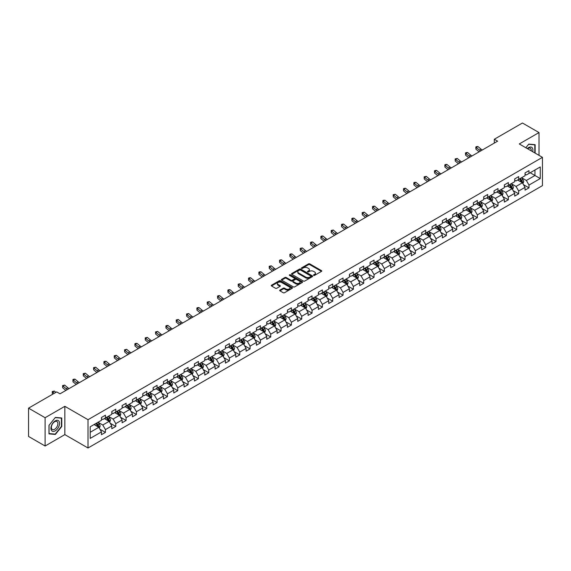 <?xml version="1.0" encoding="UTF-8"?>
<svg xmlns="http://www.w3.org/2000/svg" width="571" height="571" viewBox="0 0 571 571"><rect width="100%" height="100%" fill="white"/><g stroke="black" fill="none" stroke-linecap="round" stroke-linejoin="round"><path stroke-width="0.86" d="M313.665 275.379A0.642 0.371 0 0 0 314.571 275.379L321.48 271.389A0.921 0.528 0 0 0 321.751 271.018A0.921 0.528 0 0 0 321.48 270.64L309.782 263.888A0.921 0.528 0 0 0 308.483 263.888L301.574 267.87A0.642 0.371 0 0 0 302.48 268.399L303.379 267.885A2.941 1.699 0 0 1 307.541 267.885L308.511 268.449A2.941 1.699 0 0 1 309.375 269.648A2.941 1.699 0 0 1 308.511 270.847L307.619 271.361A0.642 0.371 0 0 0 308.526 271.889L309.425 271.375A2.941 1.699 0 0 1 313.586 271.375L314.557 271.939A2.941 1.699 0 0 1 315.42 273.138A2.941 1.699 0 0 1 314.557 274.337L313.665 274.851A0.642 0.371 0 0 0 313.665 275.379L313.665 274.851M279.94 290.082A0.921 0.528 0 0 0 279.676 290.453A0.921 0.528 0 0 0 279.94 290.832L283.223 292.73A0.921 0.528 0 0 0 284.529 292.73L292.195 288.298A0.921 0.528 0 0 0 292.466 287.92A0.921 0.528 0 0 0 292.195 287.548L280.497 280.789A0.921 0.528 0 0 0 279.198 280.789L271.525 285.222A0.921 0.528 0 0 0 271.254 285.593A0.921 0.528 0 0 0 271.525 285.971L275.493 288.262A0.921 0.528 0 0 0 276.792 288.262L280.075 286.364A0.921 0.528 0 0 0 280.34 285.992A0.921 0.528 0 0 0 280.075 285.614L278.106 284.479A2.462 1.42 0 0 1 277.385 283.473A2.462 1.42 0 0 1 278.905 282.167A2.462 1.42 0 0 1 281.582 282.474L289.29 286.92A2.462 1.42 0 0 1 290.011 287.92A2.462 1.42 0 0 1 288.491 289.233A2.462 1.42 0 0 1 285.807 288.926L284.529 288.184A0.921 0.528 0 0 0 283.223 288.184L279.94 290.082L279.94 290.832M64.844 406.316L45.109 417.715L28.55 408.158L28.55 436.451L45.109 446.008L64.844 434.617L88.02 447.992L88.02 419.699L64.844 406.316L64.844 434.617M539.01 155.348L539.01 132.565L519.275 143.956L542.45 157.339L88.02 419.699M539.01 132.565L522.451 123.008L494.308 139.253L494.308 143.078M28.55 408.158L56.693 391.906L60.005 393.819L497.619 141.165L494.308 139.253M303.444 281.053A0.921 0.528 0 0 0 304.743 281.053L312.416 276.628A0.921 0.528 0 0 0 312.68 276.25A0.921 0.528 0 0 0 312.416 275.879L300.71 269.119A0.921 0.528 0 0 0 299.411 269.119L291.738 273.552A0.921 0.528 0 0 0 291.474 273.923A0.921 0.528 0 0 0 291.738 274.301L303.444 281.053M289.754 275.515A0.642 0.371 0 0 1 290.411 275.607L302.295 282.467L294.636 286.892A0.921 0.528 0 0 1 293.337 286.892L281.631 280.133L284.915 278.255L284.915 277.492L281.631 279.383A0.921 0.528 0 0 0 281.367 279.761A0.921 0.528 0 0 0 281.631 280.133L281.631 279.383M284.915 278.255A0.921 0.528 0 0 1 286.214 278.255L286.214 277.492A0.921 0.528 0 0 0 284.915 277.492M286.214 277.492L290.96 280.233A0.921 0.528 0 0 0 292.259 280.233L294.436 278.969A0.921 0.528 0 0 0 294.707 278.598A0.921 0.528 0 0 0 294.436 278.22L289.497 275.372A0.642 0.371 0 0 1 290.411 274.844L302.302 281.71A0.921 0.528 0 0 1 302.573 282.088A0.921 0.528 0 0 1 302.302 282.459L302.302 281.71M88.02 447.992L542.45 185.632L542.45 157.339M99.904 429.206L105.435 432.397L105.435 429.606L111.795 425.937L111.795 428.728L115.77 426.43L115.77 423.639L122.123 419.97L122.123 422.761L126.098 420.47L126.098 417.672L132.458 414.004L132.458 416.794L136.426 414.503L136.426 411.712L142.786 408.044L142.786 410.834L146.761 408.536L146.761 405.745L153.121 402.077L153.121 404.868L157.089 402.576L157.089 399.786L163.449 396.11L163.449 398.901L167.424 396.609L167.424 393.819L173.777 390.15L173.777 392.941L177.752 390.643L177.752 387.852L184.112 384.183L184.112 386.974L188.087 384.683L188.087 381.892L194.44 378.216L194.44 381.007L198.415 378.716L198.415 375.925L204.775 372.256L204.775 375.047L208.743 372.749L208.743 369.958L215.103 366.289L215.103 369.08L219.078 366.789L219.078 363.998L225.438 360.322L225.438 363.113L229.406 360.822L229.406 358.031L235.766 354.363L235.766 357.153L239.741 354.855L239.741 352.064L246.094 348.396L246.094 351.186L250.069 348.895L250.069 346.105L256.429 342.429L256.429 345.219L260.405 342.928L260.405 340.138L266.757 336.469L266.757 339.26L270.733 336.961L270.733 334.171L277.092 330.502L277.092 333.293L281.06 331.002L281.06 328.211L287.42 324.535L287.42 327.326L291.396 325.035L291.396 322.244L297.748 318.575L297.748 321.366L301.724 319.068L301.724 316.277L308.083 312.608L308.083 315.399L312.059 313.108L312.059 310.317L318.411 306.641L318.411 309.432L322.387 307.141L322.387 304.35L328.746 300.681L328.746 303.472L332.715 301.174L332.715 298.383L339.074 294.715L339.074 297.505L343.05 295.214L343.05 292.423L349.409 288.748L349.409 291.538L353.378 289.247L353.378 286.456L359.737 282.788L359.737 285.579L363.713 283.28L363.713 280.489L370.065 276.821L370.065 279.612L374.041 277.32L374.041 274.53L380.4 270.854L380.4 273.645L384.376 271.353L384.376 268.563L390.728 264.894L390.728 267.685L394.704 265.387L394.704 262.596L401.063 258.927L401.063 261.718L405.032 259.427L405.032 256.636L411.391 252.96L411.391 255.751L415.367 253.46L415.367 250.669L421.726 247L421.726 249.791L425.695 247.493L425.695 244.702L432.054 241.033L432.054 243.824L436.03 241.533L436.03 238.742L442.382 235.066L442.382 237.857L446.358 235.566L446.358 232.775L452.717 229.107L452.717 231.897L456.693 229.599L456.693 226.808L463.045 223.14L463.045 225.93L467.021 223.639L467.021 220.849L473.38 217.173L473.38 219.963L477.349 217.672L477.349 214.882L483.708 211.213L483.708 214.004L487.684 211.705L487.684 208.915L494.043 205.246L494.043 208.037L498.012 205.746L498.012 202.955L504.371 199.279L504.371 202.07L508.347 199.779L508.347 196.988L514.699 193.319L514.699 196.11L518.675 193.812L518.675 191.021L525.034 187.352L525.034 190.143L529.003 187.852L529.003 185.061L540.266 178.559L540.266 166.939L534.97 169.994L534.97 175.497L540.266 178.559M105.435 432.397L101.46 434.688L101.46 431.897L90.204 438.4L90.204 426.773L101.46 420.277L101.46 417.487L105.435 415.188L105.435 417.979L111.795 414.31L111.795 411.52L115.77 409.229L115.77 412.019L122.123 408.344L122.123 405.553L126.098 403.262L126.098 406.052L132.458 402.384L132.458 399.593L136.426 397.295L136.426 400.085L142.786 396.417L142.786 393.626L146.761 391.335L146.761 394.126L153.121 390.45L153.121 387.659L157.089 385.368L157.089 388.159L163.449 384.49L163.449 381.699L167.424 379.401L167.424 382.192L173.777 378.523L173.777 375.732L177.752 373.441L177.752 376.232L184.112 372.556L184.112 369.765L188.087 367.474L188.087 370.265L194.44 366.596L194.44 363.806L198.415 361.507L198.415 364.298L204.775 360.629L204.775 357.839L208.743 355.547L208.743 358.338L215.103 354.662L215.103 351.872L219.078 349.58L219.078 352.371L225.438 348.703L225.438 345.912L229.406 343.614L229.406 346.404L235.766 342.736L235.766 339.945L239.741 337.654L239.741 340.444L246.094 336.769L246.094 333.978L250.069 331.687L250.069 334.478L256.429 330.809L256.429 328.018L260.405 325.72L260.405 328.511L266.757 324.842L266.757 322.051L270.733 319.76L270.733 322.551L277.092 318.875L277.092 316.084L281.06 313.793L281.06 316.584L287.42 312.915L287.42 310.124L291.396 307.826L291.396 310.617L297.748 306.948L297.748 304.157L301.724 301.866L301.724 304.657L308.083 300.981L308.083 298.19L312.059 295.899L312.059 298.69L318.411 295.021L318.411 292.231L322.387 289.932L322.387 292.723L328.746 289.054L328.746 286.264L332.715 283.973L332.715 286.763L339.074 283.095L339.074 280.297L343.05 278.006L343.05 280.796L349.409 277.128L349.409 274.337L353.378 272.039L353.378 274.829L359.737 271.161L359.737 268.37L363.713 266.079L363.713 268.87L370.065 265.201L370.065 262.403L374.041 260.112L374.041 262.903L380.4 259.234L380.4 256.443L384.376 254.145L384.376 256.936L390.728 253.267L390.728 250.476L394.704 248.185L394.704 250.976L401.063 247.307L401.063 244.509L405.032 242.218L405.032 245.009L411.391 241.34L411.391 238.55L415.367 236.251L415.367 239.042L421.726 235.373L421.726 232.583L425.695 230.291L425.695 233.082L432.054 229.414L432.054 226.623L436.03 224.324L436.03 227.115L442.382 223.447L442.382 220.656L446.358 218.358L446.358 221.148L452.717 217.48L452.717 214.689L456.693 212.398L456.693 215.188L463.045 211.52L463.045 208.729L467.021 206.431L467.021 209.222L473.38 205.553L473.38 202.762L477.349 200.464L477.349 203.255L483.708 199.586L483.708 196.795L487.684 194.504L487.684 197.295L494.043 193.626L494.043 190.835L498.012 188.537L498.012 191.328L504.371 187.659L504.371 184.868L508.347 182.57L508.347 185.368L514.699 181.692L514.699 178.901L518.675 176.61L518.675 179.401L525.034 175.732L525.034 172.942L529.003 170.643L529.003 173.434L540.266 166.939M104.379 418.593L109.147 421.348L102.787 425.017L98.019 422.262M101.46 418.743L102.787 419.514L105.435 417.979M102.787 425.017L105.435 429.606M109.147 421.348L111.795 425.937M114.707 412.626L119.475 415.381L113.115 419.05L108.347 416.302M111.795 412.783L113.115 413.547L115.77 412.019M113.115 419.05L115.77 423.639M119.475 415.381L122.123 419.97M125.042 406.666L129.81 409.414L123.45 413.09L118.682 410.335M122.123 406.816L123.45 407.58L126.098 406.052M123.45 413.09L126.098 417.672M129.81 409.414L132.458 414.004M135.37 400.699L140.138 403.454L133.778 407.123L129.01 404.368M132.458 400.849L133.778 401.62L136.426 400.085M133.778 407.123L136.426 411.712M140.138 403.454L142.786 408.044M145.698 394.732L150.466 397.487L144.113 401.156L139.345 398.408M142.786 394.889L144.113 395.653L146.761 394.126M144.113 401.156L146.761 405.745M150.466 397.487L153.121 402.077M156.033 388.772L160.801 391.52L154.441 395.196L149.673 392.441M153.121 388.922L154.441 389.686L157.089 388.159M154.441 395.196L157.089 399.786M160.801 391.52L163.449 396.11M166.361 382.806L171.129 385.561L164.776 389.229L160.008 386.474M163.449 382.955L164.776 383.726L167.424 382.192M164.776 389.229L167.424 393.819M171.129 385.561L173.777 390.15M176.696 376.839L181.464 379.594L175.104 383.262L170.336 380.514M173.777 376.996L175.104 377.759L177.752 376.232M175.104 383.262L177.752 387.852M181.464 379.594L184.112 384.183M187.024 370.879L191.792 373.627L185.432 377.303L180.664 374.547M184.112 371.029L185.432 371.792L188.087 370.265M185.432 377.303L188.087 381.892M191.792 373.627L194.44 378.216M197.359 364.912L202.127 367.667L195.767 371.336L191 368.58M194.44 365.069L195.767 365.833L198.415 364.298M195.767 371.336L198.415 375.925M202.127 367.667L204.775 372.256M207.687 358.945L212.455 361.7L206.095 365.369L201.327 362.621M204.775 359.102L206.095 359.866L208.743 358.338M206.095 365.369L208.743 369.958M212.455 361.7L215.103 366.289M218.015 352.985L222.783 355.733L216.43 359.409L211.663 356.654M215.103 353.135L216.43 353.899L219.078 352.371M216.43 359.409L219.078 363.998M222.783 355.733L225.438 360.322M228.35 347.018L233.118 349.773L226.758 353.442L221.991 350.687M225.438 347.175L226.758 347.939L229.406 346.404M226.758 353.442L229.406 358.031M233.118 349.773L235.766 354.363M238.678 341.051L243.446 343.806L237.093 347.475L232.318 344.727M235.766 341.208L237.093 341.972L239.741 340.444M237.093 347.475L239.741 352.064M243.446 343.806L246.094 348.396M249.013 335.091L253.781 337.839L247.421 341.515L242.654 338.76M246.094 335.241L247.421 336.005L250.069 334.478M247.421 341.515L250.069 346.105M253.781 337.839L256.429 342.429M259.341 329.124L264.109 331.879L257.749 335.548L252.982 332.793M256.429 329.281L257.749 330.045L260.405 328.511M257.749 335.548L260.405 340.138M264.109 331.879L266.757 336.469M269.669 323.157L274.444 325.913L268.084 329.581L263.317 326.833M266.757 323.314L268.084 324.078L270.733 322.551M268.084 329.581L270.733 334.171M274.444 325.913L277.092 330.502M280.004 317.198L284.772 319.946L278.412 323.621L273.645 320.866M277.092 317.348L278.412 318.111L281.06 316.584M278.412 323.621L281.06 328.211M284.772 319.946L287.42 324.535M290.332 311.231L295.1 313.986L288.748 317.654L283.98 314.899M287.42 311.388L288.748 312.151L291.396 310.617M288.748 317.654L291.396 322.244M295.1 313.986L297.748 318.575M300.667 305.264L305.435 308.019L299.076 311.687L294.308 308.94M297.748 305.421L299.076 306.184L301.724 304.657M299.076 311.687L301.724 316.277M305.435 308.019L308.083 312.608M310.995 299.304L315.763 302.059L309.403 305.728L304.636 302.973M308.083 299.454L309.403 300.218L312.059 298.69M309.403 305.728L312.059 310.317M315.763 302.059L318.411 306.641M321.33 293.337L326.098 296.092L319.739 299.761L314.971 297.006M318.411 293.494L319.739 294.258L322.387 292.723M319.739 299.761L322.387 304.35M326.098 296.092L328.746 300.681M331.658 287.37L336.426 290.125L330.067 293.794L325.299 291.046M328.746 287.527L330.067 288.291L332.715 286.763M330.067 293.794L332.715 298.383M336.426 290.125L339.074 294.715M341.986 281.41L346.754 284.165L340.402 287.834L335.634 285.079M339.074 281.56L340.402 282.324L343.05 280.796M340.402 287.834L343.05 292.423M346.754 284.165L349.409 288.748M352.321 275.443L357.089 278.198L350.73 281.867L345.962 279.112M349.409 275.6L350.73 276.364L353.378 274.829M350.73 281.867L353.378 286.456M357.089 278.198L359.737 282.788M362.649 269.476L367.417 272.231L361.065 275.9L356.297 273.152M359.737 269.633L361.065 270.397L363.713 268.87M361.065 275.9L363.713 280.489M367.417 272.231L370.065 276.821M372.984 263.517L377.752 266.272L371.393 269.94L366.625 267.185M370.065 263.666L371.393 264.43L374.041 262.903M371.393 269.94L374.041 274.53M377.752 266.272L380.4 270.854M383.312 257.55L388.08 260.305L381.721 263.973L376.953 261.218M380.4 257.707L381.721 258.47L384.376 256.936M381.721 263.973L384.376 268.563M388.08 260.305L390.728 264.894M393.647 251.59L398.415 254.338L392.056 258.006L387.288 255.258M390.728 251.74L392.056 252.503L394.704 250.976M392.056 258.006L394.704 262.596M398.415 254.338L401.063 258.927M403.975 245.623L408.743 248.378L402.384 252.047L397.616 249.291M401.063 245.773L402.384 246.536L405.032 245.009M402.384 252.047L405.032 256.636M408.743 248.378L411.391 252.96M414.303 239.656L419.071 242.411L412.719 246.08L407.951 243.325M411.391 239.813L412.719 240.577L415.367 239.042M412.719 246.08L415.367 250.669M419.071 242.411L421.726 247M424.638 233.696L429.406 236.444L423.047 240.113L418.279 237.365M421.726 233.846L423.047 234.61L425.695 233.082M423.047 240.113L425.695 244.702M429.406 236.444L432.054 241.033M434.966 227.729L439.734 230.484L433.382 234.153L428.614 231.398M432.054 227.879L433.382 228.643L436.03 227.115M433.382 234.153L436.03 238.742M439.734 230.484L442.382 235.066M445.301 221.762L450.069 224.517L443.71 228.186L438.942 225.431M442.382 221.919L443.71 222.683L446.358 221.148M443.71 228.186L446.358 232.775M450.069 224.517L452.717 229.107M455.629 215.802L460.397 218.55L454.038 222.219L449.27 219.471M452.717 215.952L454.038 216.716L456.693 215.188M454.038 222.219L456.693 226.808M460.397 218.55L463.045 223.14M465.957 209.835L470.732 212.59L464.373 216.259L459.605 213.504M463.045 209.985L464.373 210.749L467.021 209.222M464.373 216.259L467.021 220.849M470.732 212.59L473.38 217.173M476.293 203.868L481.06 206.623L474.701 210.292L469.933 207.537M473.38 204.025L474.701 204.789L477.349 203.255M474.701 210.292L477.349 214.882M481.06 206.623L483.708 211.213M486.62 197.909L491.388 200.657L485.036 204.332L480.268 201.577M483.708 198.058L485.036 198.822L487.684 197.295M485.036 204.332L487.684 208.915M491.388 200.657L494.043 205.246M496.956 191.942L501.723 194.697L495.364 198.365L490.596 195.61M494.043 192.092L495.364 192.855L498.012 191.328M495.364 198.365L498.012 202.955M501.723 194.697L504.371 199.279M507.284 185.975L512.051 188.73L505.699 192.398L500.924 189.643M504.371 186.132L505.699 186.895L508.347 185.368M505.699 192.398L508.347 196.988M512.051 188.73L514.699 193.319M517.619 180.015L522.386 182.763L516.027 186.439L511.259 183.684M514.699 180.165L516.027 180.928L518.675 179.401M516.027 186.439L518.675 191.021M522.386 182.763L525.034 187.352M530.195 172.749L534.97 175.497L526.355 180.472L521.587 177.717M525.034 174.198L526.355 174.962L529.003 173.434M526.355 180.472L529.003 185.061M45.109 417.715L45.109 446.008M90.204 432.283L98.812 427.308L94.044 424.56M98.812 427.308L101.46 431.897M523.479 184.654L529.003 187.852M513.143 190.621L518.675 193.812M502.815 196.588L508.347 199.779M492.48 202.548L498.012 205.746M482.152 208.515L487.684 211.705M471.824 214.482L477.349 217.672M461.489 220.442L467.021 223.639M451.161 226.409L456.693 229.599M440.826 232.376L446.358 235.566M430.498 238.335L436.03 241.533M420.17 244.302L425.695 247.493M409.835 250.269L415.367 253.46M399.507 256.229L405.032 259.427M389.172 262.196L394.704 265.387M378.844 268.163L384.376 271.353M368.509 274.123L374.041 277.32M358.181 280.09L363.713 283.28M347.853 286.057L353.378 289.247M337.518 292.017L343.05 295.214M327.19 297.983L332.715 301.174M316.855 303.95L322.387 307.141M306.527 309.91L312.059 313.108M296.192 315.877L301.724 319.068M285.864 321.844L291.396 325.035M275.536 327.804L281.06 331.002M265.201 333.771L270.733 336.961M254.873 339.738L260.405 342.928M244.538 345.698L250.069 348.895M234.21 351.665L239.741 354.855M223.882 357.632L229.406 360.822M213.547 363.591L219.078 366.789M203.219 369.558L208.743 372.749M192.884 375.525L198.415 378.716M182.556 381.485L188.087 384.683M172.221 387.452L177.752 390.643M161.893 393.419L167.424 396.609M151.565 399.379L157.089 402.576M141.23 405.346L146.761 408.536M130.902 411.313L136.426 414.503M120.567 417.273L126.098 420.47M110.239 423.239L115.77 426.43M535.134 153.114L535.134 144.684L528.739 144.113L525.827 147.739M48.978 433.881L55.373 434.452L61.761 426.508L61.761 417.986L55.373 417.415L48.978 425.366L48.978 433.881M54.695 434.067L55.373 434.452M313.922 275.472L314.557 275.101A2.941 1.699 0 0 0 315.42 273.902L315.42 273.138M309.375 269.648L309.375 270.411A2.941 1.699 0 0 1 308.511 271.61L307.876 271.982M321.48 270.64L321.48 271.389L309.782 264.651A0.921 0.528 0 0 0 308.483 264.651L301.831 268.491M312.401 276.635L300.71 269.883A0.921 0.528 0 0 0 299.411 269.883L291.752 274.308L291.738 273.552M310.788 276.514A0.642 0.371 0 0 0 310.788 275.986L300.517 270.062A0.642 0.371 0 0 0 299.604 270.062L298.662 270.604A2.941 1.699 0 0 0 297.805 271.803A2.941 1.699 0 0 0 298.662 273.002L305.685 277.056A2.941 1.699 0 0 0 309.846 277.056L310.788 276.514L310.788 277.278A0.642 0.371 0 0 0 310.974 277.014L310.974 276.25M297.805 271.803L297.805 272.567A2.941 1.699 0 0 0 298.662 273.773L298.662 273.002M310.788 277.278L309.846 277.82A2.941 1.699 0 0 1 305.685 277.82L298.662 273.773M286.214 278.255L290.96 280.996A0.921 0.528 0 0 0 292.259 280.996L294.436 279.74A0.921 0.528 0 0 0 294.707 279.362L294.707 278.598M295.885 283.073A2.462 1.42 0 0 0 298.569 283.38A2.462 1.42 0 0 0 300.082 282.067A2.462 1.42 0 0 0 299.361 281.068L296.649 279.497A0.921 0.528 0 0 0 295.35 279.497L293.173 280.754A0.921 0.528 0 0 0 292.902 281.132A0.921 0.528 0 0 0 293.173 281.503L295.885 283.073L295.885 283.837A2.462 1.42 0 0 0 298.569 284.144A2.462 1.42 0 0 0 300.082 282.831L300.082 282.067M292.902 281.132L292.902 281.896A0.921 0.528 0 0 0 293.173 282.267L293.173 281.503M295.885 283.837L293.173 282.267M290.011 287.92L290.011 288.69A2.462 1.42 0 0 1 288.491 289.997A2.462 1.42 0 0 1 285.807 289.69L284.529 288.947A0.921 0.528 0 0 0 283.223 288.947L279.954 290.839M277.385 283.473L277.385 284.244A2.462 1.42 0 0 0 278.106 285.243L278.106 284.479M280.075 285.614L280.075 286.364L278.106 285.243M292.188 288.305L280.497 281.56A0.921 0.528 0 0 0 279.198 281.56L271.539 285.978M522.908 183.669L523.693 181.685A2.484 1.435 -120 0 0 522.9 179.572L521.537 177.745M519.153 180.9L518.225 179.658M519.482 178.937L520.852 180.757A2.484 1.435 60 0 1 521.559 182.249L522.358 181.792A2.484 1.435 -120 0 0 521.644 180.3L520.281 178.473M519.653 178.837L521.173 180.857A1.263 0.728 60 0 1 521.402 181.243L522.358 181.792M480.711 150.93A4.682 2.705 60 0 1 479.419 150.137L476.264 147.489L475.893 149.138L479.048 151.793A7.023 4.054 -120 0 0 479.119 151.843M482.367 149.973A4.682 2.705 60 0 1 481.075 149.181L477.92 146.533L476.264 147.489L475.807 146.99L476.471 146.604L477.92 146.533M475.893 149.138L475.807 146.99M534.392 144.62L534.799 144.856L534.799 152.921M525.841 147.746L528.61 144.306L534.799 144.856M532.707 151.715A6.088 3.512 120 0 0 531.651 147.289A6.088 3.512 120 0 0 527.29 148.588M531.237 150.865A4.611 2.662 120 0 0 530.309 148.217A4.611 2.662 120 0 0 527.561 148.738M55.237 430.827A6.088 3.512 120 0 0 59.541 423.375A6.088 3.512 120 0 0 55.237 420.884A6.088 3.512 120 0 0 50.933 428.343A6.088 3.512 120 0 0 55.237 430.827M54.638 429.271A4.611 2.662 120 0 0 57.642 425.209A4.611 2.662 120 0 0 56.936 421.519A4.611 2.662 120 0 0 54.638 421.748A4.611 2.662 120 0 0 51.626 425.809A4.611 2.662 120 0 0 52.332 429.499A4.611 2.662 120 0 0 54.638 429.271M49.049 425.302L55.237 417.601L61.432 418.158L61.432 426.409L55.237 434.117L49.049 433.56L49.049 425.302M61.018 417.915L61.432 418.158M512.58 189.636L513.365 187.652A2.484 1.435 -120 0 0 512.572 185.539L511.202 183.712M508.825 186.867L507.897 185.625M509.154 184.897L510.517 186.724A2.484 1.435 60 0 1 511.231 188.216L512.023 187.759A2.484 1.435 -120 0 0 511.316 186.267L509.946 184.44M509.325 184.797L510.838 186.824A1.263 0.728 60 0 1 511.074 187.209L512.023 187.759M502.244 195.603L503.03 193.619A2.484 1.435 -120 0 0 502.244 191.499L500.874 189.679M498.49 192.827L497.562 191.592M498.818 190.864L500.189 192.684A2.484 1.435 60 0 1 500.895 194.183L501.695 193.719A2.484 1.435 -120 0 0 500.981 192.227L499.618 190.407M498.997 190.764L500.51 192.784A1.263 0.728 60 0 1 500.738 193.169L501.695 193.719M470.376 156.889A4.682 2.705 60 0 1 469.084 156.104L465.929 153.449L465.565 155.105L468.72 157.753A7.023 4.054 -120 0 0 468.784 157.81M472.031 155.933A4.682 2.705 60 0 1 470.74 155.148L467.585 152.493L465.929 153.449L465.479 152.957L466.136 152.571L467.585 152.493M465.565 155.105L465.479 152.957M460.048 162.856A4.682 2.705 60 0 1 458.756 162.071L455.601 159.416L455.23 161.065L458.385 163.72A7.023 4.054 -120 0 0 458.456 163.777M461.703 161.9A4.682 2.705 60 0 1 460.412 161.115L457.257 158.46L455.601 159.416L455.144 158.916L457.257 158.46M455.23 161.065L455.144 158.916M491.917 201.563L492.702 199.579A2.484 1.435 -120 0 0 491.909 197.466L490.546 195.639M488.162 198.794L487.234 197.552M488.49 196.831L489.854 198.651A2.484 1.435 60 0 1 490.568 200.143L491.36 199.686A2.484 1.435 -120 0 0 490.653 198.194L489.283 196.367M488.662 196.731L490.182 198.751A1.263 0.728 60 0 1 490.41 199.136L491.36 199.686M481.581 207.53L482.374 205.546A2.484 1.435 -120 0 0 481.581 203.433L480.211 201.606M477.827 204.761L476.899 203.519M478.163 202.791L479.526 204.618A2.484 1.435 60 0 1 480.24 206.11L481.032 205.653A2.484 1.435 -120 0 0 480.318 204.161L478.955 202.334M478.334 202.691L479.847 204.718A1.263 0.728 60 0 1 480.075 205.103L481.032 205.653M471.253 213.497L472.039 211.506A2.484 1.435 -120 0 0 471.246 209.393L469.883 207.573M467.499 210.72L466.571 209.486M467.827 208.758L469.198 210.578A2.484 1.435 60 0 1 469.904 212.077L470.697 211.613A2.484 1.435 -120 0 0 469.99 210.121L468.62 208.301M467.999 208.658L469.519 210.678A1.263 0.728 60 0 1 469.747 211.063L470.697 211.613M449.72 168.823A4.682 2.705 60 0 1 448.428 168.031L445.266 165.383L444.902 167.032L448.057 169.687A7.023 4.054 -120 0 0 448.121 169.737M451.375 167.867A4.682 2.705 60 0 1 450.076 167.075L446.922 164.427L445.266 165.383L444.816 164.883L445.48 164.498L446.922 164.427M444.902 167.032L444.816 164.883M439.385 174.783A4.682 2.705 60 0 1 438.093 173.998L434.938 171.343L434.567 172.999L437.729 175.647A7.023 4.054 -120 0 0 437.793 175.704M441.04 173.827A4.682 2.705 60 0 1 439.749 173.042L436.594 170.386L434.938 171.343L434.481 170.85L435.145 170.465L436.594 170.386M434.567 172.999L434.481 170.85M429.057 180.75A4.682 2.705 60 0 1 427.765 179.965L424.603 177.31L424.239 178.959L427.393 181.614A7.023 4.054 -120 0 0 427.465 181.671M430.712 179.794A4.682 2.705 60 0 1 429.421 179.008L426.259 176.353L424.603 177.31L424.153 176.81L426.259 176.353M424.239 178.959L424.153 176.81M460.918 219.457L461.711 217.472A2.484 1.435 -120 0 0 460.918 215.36L459.548 213.533M457.164 216.687L456.236 215.445M457.499 214.717L458.863 216.545A2.484 1.435 60 0 1 459.576 218.036L460.369 217.58A2.484 1.435 -120 0 0 459.662 216.088L458.292 214.261M457.671 214.617L459.184 216.645A1.263 0.728 60 0 1 459.419 217.03L460.369 217.58M418.721 186.717A4.682 2.705 60 0 1 417.43 185.925L414.275 183.277L413.904 184.925L417.066 187.581A7.023 4.054 -120 0 0 417.13 187.631M420.377 185.761A4.682 2.705 60 0 1 419.085 184.968L415.931 182.32L414.275 183.277L413.825 182.777L414.482 182.392L415.931 182.32M413.904 184.925L413.825 182.777M450.59 225.424L451.375 223.439A2.484 1.435 -120 0 0 450.583 221.327L449.22 219.5M446.836 222.654L445.908 221.412M447.164 220.684L448.535 222.512A2.484 1.435 60 0 1 449.241 224.003L450.041 223.546A2.484 1.435 -120 0 0 449.327 222.055L447.964 220.228M447.343 220.584L448.856 222.611A1.263 0.728 60 0 1 449.084 222.997L450.041 223.546M408.393 192.677A4.682 2.705 60 0 1 407.102 191.892L403.947 189.237L403.576 190.892L406.73 193.54A7.023 4.054 -120 0 0 406.802 193.598M410.049 191.72A4.682 2.705 60 0 1 408.757 190.935L405.603 188.28L403.947 189.237L403.49 188.744L404.154 188.359L405.603 188.28M403.576 190.892L403.49 188.744M440.262 231.391L441.048 229.399A2.484 1.435 -120 0 0 440.255 227.287L438.885 225.466M436.508 228.614L435.58 227.379M436.836 226.651L438.2 228.471A2.484 1.435 60 0 1 438.913 229.97L439.706 229.506A2.484 1.435 -120 0 0 438.999 228.015L437.629 226.195M437.008 226.551L438.528 228.571A1.263 0.728 60 0 1 438.756 228.957L439.706 229.506M398.066 198.644A4.682 2.705 60 0 1 396.766 197.859L393.612 195.203L393.248 196.852L396.402 199.507A7.023 4.054 -120 0 0 396.467 199.565M399.714 197.687A4.682 2.705 60 0 1 398.422 196.902L395.268 194.247L393.612 195.203L393.162 194.704L395.268 194.247M393.248 196.852L393.162 194.704M429.927 237.35L430.72 235.366A2.484 1.435 -120 0 0 429.927 233.254L428.557 231.426M426.173 234.581L425.245 233.339M426.501 232.611L427.872 234.438A2.484 1.435 60 0 1 428.578 235.93L429.378 235.473A2.484 1.435 -120 0 0 428.664 233.982L427.301 232.154M426.68 232.511L428.193 234.538A1.263 0.728 60 0 1 428.421 234.924L429.378 235.473M387.73 204.611A4.682 2.705 60 0 1 386.439 203.818L383.284 201.17L382.913 202.819L386.067 205.474A7.023 4.054 -120 0 0 386.139 205.524M389.386 203.654A4.682 2.705 60 0 1 388.094 202.862L384.94 200.214L383.284 201.17L382.827 200.671L383.491 200.285L384.94 200.214M382.913 202.819L382.827 200.671M419.599 243.317L420.384 241.333A2.484 1.435 -120 0 0 419.592 239.22L418.229 237.393M415.845 240.548L414.917 239.306M416.173 238.578L417.544 240.405A2.484 1.435 60 0 1 418.25 241.897L419.043 241.44A2.484 1.435 -120 0 0 418.336 239.941L416.966 238.121M416.345 238.478L417.865 240.505A1.263 0.728 60 0 1 418.093 240.891L419.043 241.44M377.402 210.571A4.682 2.705 60 0 1 376.111 209.785L372.949 207.13L372.585 208.786L375.739 211.434A7.023 4.054 -120 0 0 375.804 211.491M379.058 209.614A4.682 2.705 60 0 1 377.766 208.829L374.605 206.174L372.949 207.13L372.499 206.638L373.163 206.252L374.605 206.174M372.585 208.786L372.499 206.638M409.264 249.284L410.057 247.293A2.484 1.435 -120 0 0 409.264 245.18L407.894 243.36M405.51 246.508L404.582 245.273M405.845 244.545L407.209 246.365A2.484 1.435 60 0 1 407.922 247.864L408.715 247.4A2.484 1.435 -120 0 0 408.001 245.908L406.638 244.088M406.017 244.445L407.53 246.465A1.263 0.728 60 0 1 407.758 246.85L408.715 247.4M367.067 216.537A4.682 2.705 60 0 1 365.775 215.752L362.621 213.097L362.25 214.746L365.411 217.401A7.023 4.054 -120 0 0 365.476 217.458M368.723 215.581A4.682 2.705 60 0 1 367.431 214.796L364.277 212.141L362.621 213.097L362.164 212.598L364.277 212.141M362.25 214.746L362.164 212.598M398.936 255.244L399.721 253.26A2.484 1.435 -120 0 0 398.929 251.147L397.566 249.32M395.182 252.475L394.254 251.233M395.51 250.505L396.881 252.332A2.484 1.435 60 0 1 397.587 253.824L398.387 253.367A2.484 1.435 -120 0 0 397.673 251.875L396.31 250.048M395.682 250.405L397.202 252.432A1.263 0.728 60 0 1 397.43 252.817L398.387 253.367M356.739 222.504A4.682 2.705 60 0 1 355.447 221.712L352.286 219.064L351.922 220.713L355.076 223.368A7.023 4.054 -120 0 0 355.148 223.418M358.395 221.548A4.682 2.705 60 0 1 357.103 220.756L353.941 218.108L352.286 219.064L351.836 218.565L352.5 218.179L353.941 218.108M351.922 220.713L351.836 218.565M388.601 261.211L389.393 259.227A2.484 1.435 -120 0 0 388.601 257.114L387.231 255.287M384.854 258.442L383.919 257.2M385.182 256.472L386.546 258.299A2.484 1.435 60 0 1 387.259 259.791L388.052 259.334A2.484 1.435 -120 0 0 387.345 257.835L385.975 256.015M385.354 256.372L386.867 258.399A1.263 0.728 60 0 1 387.102 258.784L388.052 259.334M346.404 228.464A4.682 2.705 60 0 1 345.112 227.679L341.958 225.024L341.594 226.68L344.748 229.328A7.023 4.054 -120 0 0 344.813 229.385M348.06 227.508A4.682 2.705 60 0 1 346.768 226.723L343.614 224.068L341.958 225.024L341.508 224.531L342.165 224.146L343.614 224.068M341.594 226.68L341.508 224.531M378.273 267.171L379.058 265.187A2.484 1.435 -120 0 0 378.266 263.074L376.903 261.254M374.519 264.402L373.591 263.167M374.847 262.439L376.218 264.259A2.484 1.435 60 0 1 376.924 265.758L377.724 265.294A2.484 1.435 -120 0 0 377.01 263.802L375.647 261.975M375.026 262.339L376.539 264.359A1.263 0.728 60 0 1 376.767 264.744L377.724 265.294M336.076 234.431A4.682 2.705 60 0 1 334.784 233.646L331.63 230.991L331.259 232.64L334.413 235.295A7.023 4.054 -120 0 0 334.485 235.352M337.732 233.475A4.682 2.705 60 0 1 336.44 232.69L333.286 230.034L331.63 230.991L331.173 230.491L333.286 230.034M331.259 232.64L331.173 230.491M367.945 273.138L368.73 271.154A2.484 1.435 -120 0 0 367.938 269.041L366.575 267.214M364.191 270.368L363.263 269.127M364.519 268.399L365.883 270.226A2.484 1.435 60 0 1 366.596 271.717L367.389 271.261A2.484 1.435 -120 0 0 366.682 269.769L365.312 267.942M364.691 268.299L366.211 270.326A1.263 0.728 60 0 1 366.439 270.711L367.389 271.261M325.748 240.391A4.682 2.705 60 0 1 324.449 239.606L321.295 236.951L320.931 238.607L324.085 241.262A7.023 4.054 -120 0 0 324.15 241.312M327.404 239.442A4.682 2.705 60 0 1 326.105 238.649L322.95 236.001L321.295 236.951L320.845 236.458L321.509 236.073L322.95 236.001M320.931 238.607L320.845 236.458M357.61 279.105L358.402 277.121A2.484 1.435 -120 0 0 357.61 275.008L356.24 273.181M353.856 276.335L352.928 275.094M354.184 274.365L355.555 276.193A2.484 1.435 60 0 1 356.268 277.684L357.061 277.228A2.484 1.435 -120 0 0 356.347 275.729L354.984 273.909M354.363 274.266L355.876 276.293A1.263 0.728 60 0 1 356.104 276.678L357.061 277.228M315.413 246.358A4.682 2.705 60 0 1 314.121 245.573L310.967 242.918L310.595 244.574L313.75 247.222A7.023 4.054 -120 0 0 313.822 247.279M317.069 245.402A4.682 2.705 60 0 1 315.777 244.616L312.623 241.961L310.967 242.918L310.51 242.425L311.174 242.04L312.623 241.961M310.595 244.574L310.51 242.425M347.282 285.065L348.067 283.08A2.484 1.435 -120 0 0 347.275 280.968L345.912 279.148M343.528 282.295L342.6 281.06M343.856 280.332L345.227 282.153A2.484 1.435 60 0 1 345.933 283.651L346.725 283.187A2.484 1.435 -120 0 0 346.019 281.696L344.648 279.869M344.027 280.233L345.548 282.252A1.263 0.728 60 0 1 345.776 282.638L346.725 283.187M305.085 252.325A4.682 2.705 60 0 1 303.793 251.533L300.632 248.885L300.267 250.533L303.422 253.189A7.023 4.054 -120 0 0 303.486 253.246M306.741 251.368A4.682 2.705 60 0 1 305.449 250.583L302.287 247.928L300.632 248.885L300.182 248.385L302.287 247.928M300.267 250.533L300.182 248.385M336.947 291.032L337.739 289.047A2.484 1.435 -120 0 0 336.947 286.935L335.577 285.107M333.193 288.262L332.265 287.02M333.528 286.292L334.892 288.119A2.484 1.435 60 0 1 335.605 289.611L336.398 289.154A2.484 1.435 -120 0 0 335.684 287.663L334.32 285.835M333.7 286.192L335.213 288.219A1.263 0.728 60 0 1 335.441 288.605L336.398 289.154M294.75 258.285A4.682 2.705 60 0 1 293.458 257.5L290.304 254.844L289.932 256.5L293.094 259.155A7.023 4.054 -120 0 0 293.159 259.205M296.406 257.335A4.682 2.705 60 0 1 295.114 256.543L291.959 253.895L290.304 254.844L289.847 254.352L290.511 253.967L291.959 253.895M289.932 256.5L289.847 254.352M326.619 296.999L327.404 295.014A2.484 1.435 -120 0 0 326.612 292.902L325.249 291.074M322.865 294.229L321.937 292.987M323.193 292.259L324.564 294.086A2.484 1.435 60 0 1 325.27 295.578L326.07 295.121A2.484 1.435 -120 0 0 325.356 293.622L323.993 291.802M323.364 292.159L324.885 294.186A1.263 0.728 60 0 1 325.113 294.572L326.07 295.121M284.422 264.252A4.682 2.705 60 0 1 283.13 263.467L279.976 260.811L279.604 262.467L282.759 265.115A7.023 4.054 -120 0 0 282.831 265.172M286.078 263.295A4.682 2.705 60 0 1 284.786 262.51L281.624 259.855L279.976 260.811L279.519 260.319L280.183 259.933L281.624 259.855M279.604 262.467L279.519 260.319M316.291 302.958L317.076 300.974A2.484 1.435 -120 0 0 316.284 298.861L314.914 297.041M312.537 300.189L311.602 298.954M312.865 298.226L314.228 300.046A2.484 1.435 60 0 1 314.942 301.545L315.734 301.081A2.484 1.435 -120 0 0 315.028 299.589L313.657 297.762M313.036 298.126L314.55 300.146A1.263 0.728 60 0 1 314.785 300.532L315.734 301.081M274.087 270.219A4.682 2.705 60 0 1 272.795 269.426L269.64 266.778L269.276 268.427L272.431 271.082A7.023 4.054 -120 0 0 272.495 271.139M275.743 269.262A4.682 2.705 60 0 1 274.451 268.477L271.296 265.822L269.64 266.778L269.191 266.279L271.296 265.822M269.276 268.427L269.191 266.279M305.956 308.925L306.741 306.941A2.484 1.435 -120 0 0 305.949 304.828L304.586 303.001M302.202 306.156L301.274 304.914M302.53 304.186L303.9 306.013A2.484 1.435 60 0 1 304.607 307.505L305.406 307.048A2.484 1.435 -120 0 0 304.693 305.556L303.329 303.729M302.709 304.086L304.222 306.113A1.263 0.728 60 0 1 304.45 306.499L305.406 307.048M263.759 276.178A4.682 2.705 60 0 1 262.467 275.393L259.313 272.738L258.941 274.394L262.096 277.049A7.023 4.054 -120 0 0 262.168 277.099M265.415 275.229A4.682 2.705 60 0 1 264.123 274.437L260.968 271.789L259.313 272.738L258.856 272.246L259.519 271.86L260.968 271.789M258.941 274.394L258.856 272.246M295.628 314.892L296.413 312.908A2.484 1.435 -120 0 0 295.621 310.795L294.258 308.968M291.874 312.123L290.946 310.881M292.202 310.153L293.565 311.98A2.484 1.435 60 0 1 294.279 313.472L295.071 313.015A2.484 1.435 -120 0 0 294.365 311.516L292.994 309.696M292.373 310.053L293.894 312.08A1.263 0.728 60 0 1 294.122 312.458L295.071 313.015M253.431 282.145A4.682 2.705 60 0 1 252.132 281.36L248.977 278.705L248.613 280.361L251.768 283.009A7.023 4.054 -120 0 0 251.832 283.066M255.087 281.189A4.682 2.705 60 0 1 253.788 280.404L250.633 277.749L248.977 278.705L248.528 278.213L249.192 277.827L250.633 277.749M248.613 280.361L248.528 278.213M285.293 320.852L286.085 318.868A2.484 1.435 -120 0 0 285.293 316.755L283.923 314.935M281.539 318.083L280.611 316.848M281.874 316.12L283.237 317.94A2.484 1.435 60 0 1 283.951 319.439L284.743 318.975A2.484 1.435 -120 0 0 284.03 317.483L282.666 315.656M282.045 316.02L283.559 318.04A1.263 0.728 60 0 1 283.787 318.425L284.743 318.975M243.096 288.112A4.682 2.705 60 0 1 241.804 287.32L238.649 284.672L238.278 286.321L241.44 288.976A7.023 4.054 -120 0 0 241.504 289.033M244.752 287.156A4.682 2.705 60 0 1 243.46 286.371L240.305 283.716L238.649 284.672L238.193 284.172L240.305 283.716M238.278 286.321L238.193 284.172M274.965 326.819L275.75 324.835A2.484 1.435 -120 0 0 274.958 322.722L273.595 320.895M271.211 324.05L270.283 322.808M271.539 322.08L272.909 323.907A2.484 1.435 60 0 1 273.616 325.399L274.408 324.942A2.484 1.435 -120 0 0 273.702 323.45L272.331 321.623M271.71 321.98L273.231 324.007A1.263 0.728 60 0 1 273.459 324.392L274.408 324.942M232.768 294.072A4.682 2.705 60 0 1 231.476 293.287L228.314 290.632L227.95 292.288L231.105 294.943A7.023 4.054 -120 0 0 231.169 294.993M234.424 293.123A4.682 2.705 60 0 1 233.132 292.331L229.97 289.683L228.314 290.632L227.865 290.139L228.528 289.754L229.97 289.683M227.95 292.288L227.865 290.139M264.63 332.786L265.422 330.802A2.484 1.435 -120 0 0 264.63 328.689L263.26 326.862M260.876 330.009L259.948 328.775M261.211 328.047L262.574 329.874A2.484 1.435 60 0 1 263.288 331.366L264.08 330.909A2.484 1.435 -120 0 0 263.374 329.41L262.003 327.59M261.382 327.947L262.896 329.974A1.263 0.728 60 0 1 263.131 330.352L264.08 330.909M222.433 300.039A4.682 2.705 60 0 1 221.141 299.254L217.986 296.599L217.615 298.255L220.777 300.903A7.023 4.054 -120 0 0 220.841 300.96M224.089 299.083A4.682 2.705 60 0 1 222.797 298.298L219.642 295.642L217.986 296.599L217.537 296.106L218.193 295.721L219.642 295.642M217.615 298.255L217.537 296.106M254.302 338.746L255.087 336.762A2.484 1.435 -120 0 0 254.295 334.649L252.932 332.829M250.548 335.976L249.62 334.742M250.876 334.014L252.246 335.834A2.484 1.435 60 0 1 252.953 337.333L253.752 336.869A2.484 1.435 -120 0 0 253.039 335.377L251.675 333.55M251.047 333.914L252.568 335.934A1.263 0.728 60 0 1 252.796 336.319L253.752 336.869M212.105 306.006A4.682 2.705 60 0 1 210.813 305.214L207.658 302.566L207.287 304.215L210.442 306.87A7.023 4.054 -120 0 0 210.513 306.927M213.761 305.05A4.682 2.705 60 0 1 212.469 304.264L209.314 301.609L207.658 302.566L207.202 302.066L209.314 301.609M207.287 304.215L207.202 302.066M243.974 344.713L244.759 342.728A2.484 1.435 -120 0 0 243.967 340.616L242.596 338.789M240.22 341.943L239.292 340.701M240.548 339.973L241.911 341.801A2.484 1.435 60 0 1 242.625 343.292L243.417 342.836A2.484 1.435 -120 0 0 242.711 341.344L241.34 339.517M240.719 339.873L242.24 341.901A1.263 0.728 60 0 1 242.468 342.286L243.417 342.836M201.77 311.966A4.682 2.705 60 0 1 200.478 311.181L197.323 308.526L196.959 310.181L200.114 312.829A7.023 4.054 -120 0 0 200.178 312.887M203.426 311.017A4.682 2.705 60 0 1 202.134 310.224L198.979 307.576L197.323 308.526L196.874 308.033L197.53 307.648L198.979 307.576M196.959 310.181L196.874 308.033M233.639 350.68L234.424 348.695A2.484 1.435 -120 0 0 233.639 346.583L232.269 344.756M229.885 347.903L228.957 346.668M230.213 345.94L231.583 347.768A2.484 1.435 60 0 1 232.29 349.259L233.089 348.802A2.484 1.435 -120 0 0 232.376 347.304L231.012 345.484M230.391 345.84L231.905 347.867A1.263 0.728 60 0 1 232.133 348.246L233.089 348.802M191.442 317.933A4.682 2.705 60 0 1 190.15 317.148L186.995 314.493L186.624 316.141L189.779 318.796A7.023 4.054 -120 0 0 189.85 318.854M193.098 316.976A4.682 2.705 60 0 1 191.806 316.191L188.651 313.536L186.995 314.493L186.539 313.993L188.651 313.536M186.624 316.141L186.539 313.993M223.311 356.639L224.096 354.655A2.484 1.435 -120 0 0 223.304 352.543L221.941 350.722M219.557 353.87L218.629 352.628M219.885 351.907L221.248 353.727A2.484 1.435 60 0 1 221.962 355.219L222.754 354.762A2.484 1.435 -120 0 0 222.048 353.271L220.677 351.443M220.056 351.807L221.577 353.827A1.263 0.728 60 0 1 221.805 354.213L222.754 354.762M181.114 323.9A4.682 2.705 60 0 1 179.822 323.107L176.66 320.459L176.296 322.108L179.451 324.763A7.023 4.054 -120 0 0 179.515 324.82M182.77 322.943A4.682 2.705 60 0 1 181.471 322.158L178.316 319.503L176.66 320.459L176.211 319.96L178.316 319.503M176.296 322.108L176.211 319.96M212.976 362.606L213.768 360.622A2.484 1.435 -120 0 0 212.976 358.509L211.605 356.682M209.222 359.837L208.294 358.595M209.557 357.867L210.92 359.694A2.484 1.435 60 0 1 211.634 361.186L212.426 360.729A2.484 1.435 -120 0 0 211.713 359.238L210.349 357.41M209.728 357.767L211.241 359.794A1.263 0.728 60 0 1 211.47 360.18L212.426 360.729M170.779 329.86A4.682 2.705 60 0 1 169.487 329.074L166.332 326.419L165.961 328.075L169.123 330.723A7.023 4.054 -120 0 0 169.187 330.78M172.435 328.903A4.682 2.705 60 0 1 171.143 328.118L167.988 325.463L166.332 326.419L165.876 325.927L166.539 325.541L167.988 325.463M165.961 328.075L165.876 325.927M202.648 368.573L203.433 366.589A2.484 1.435 -120 0 0 202.641 364.476L201.278 362.649M198.894 365.797L197.966 364.562M199.222 363.834L200.592 365.661A2.484 1.435 60 0 1 201.299 367.153L202.098 366.696A2.484 1.435 -120 0 0 201.385 365.197L200.014 363.377M199.393 363.734L200.913 365.761A1.263 0.728 60 0 1 201.142 366.139L202.098 366.696M160.451 335.827A4.682 2.705 60 0 1 159.159 335.041L155.997 332.386L155.633 334.035L158.788 336.69A7.023 4.054 -120 0 0 158.859 336.747M162.107 334.87A4.682 2.705 60 0 1 160.815 334.085L157.653 331.43L155.997 332.386L155.548 331.887L157.653 331.43M155.633 334.035L155.548 331.887M192.313 374.533L193.105 372.549A2.484 1.435 -120 0 0 192.313 370.436L190.942 368.616M188.566 371.764L187.631 370.522M188.894 369.801L190.257 371.621A2.484 1.435 60 0 1 190.971 373.113L191.763 372.656A2.484 1.435 -120 0 0 191.057 371.164L189.686 369.337M189.065 369.701L190.578 371.721A1.263 0.728 60 0 1 190.814 372.106L191.763 372.656M150.116 341.793A4.682 2.705 60 0 1 148.824 341.001L145.669 338.353L145.305 340.002L148.46 342.657A7.023 4.054 -120 0 0 148.524 342.714M151.772 340.837A4.682 2.705 60 0 1 150.48 340.045L147.325 337.397L145.669 338.353L145.22 337.854L147.325 337.397M145.305 340.002L145.22 337.854M181.985 380.5L182.77 378.516A2.484 1.435 -120 0 0 181.978 376.403L180.614 374.576M178.231 377.731L177.303 376.489M178.559 375.761L179.929 377.588A2.484 1.435 60 0 1 180.636 379.08L181.435 378.623A2.484 1.435 -120 0 0 180.721 377.131L179.358 375.304M178.737 375.661L180.25 377.688A1.263 0.728 60 0 1 180.479 378.073L181.435 378.623M139.788 347.753A4.682 2.705 60 0 1 138.496 346.968L135.341 344.313L134.97 345.969L138.125 348.617A7.023 4.054 -120 0 0 138.196 348.674M141.444 346.797A4.682 2.705 60 0 1 140.152 346.012L136.997 343.357L135.341 344.313L134.884 343.821L135.548 343.435L136.997 343.357M134.97 345.969L134.884 343.821M171.657 386.467L172.442 384.483A2.484 1.435 -120 0 0 171.65 382.37L170.279 380.543M167.903 383.691L166.975 382.456M168.231 381.728L169.594 383.555A2.484 1.435 60 0 1 170.308 385.047L171.1 384.59A2.484 1.435 -120 0 0 170.394 383.091L169.023 381.271M168.402 381.628L169.922 383.655A1.263 0.728 60 0 1 170.151 384.033L171.1 384.59M129.46 353.72A4.682 2.705 60 0 1 128.161 352.935L125.006 350.28L124.642 351.929L127.797 354.584A7.023 4.054 -120 0 0 127.861 354.641M131.109 352.764A4.682 2.705 60 0 1 129.817 351.979L126.662 349.324L125.006 350.28L124.557 349.78L126.662 349.324M124.642 351.929L124.557 349.78M161.322 392.427L162.114 390.443A2.484 1.435 -120 0 0 161.322 388.33L159.951 386.51M157.567 389.658L156.64 388.416M157.896 387.695L159.266 389.515A2.484 1.435 60 0 1 159.973 391.007L160.772 390.55A2.484 1.435 -120 0 0 160.058 389.058L158.695 387.231M158.074 387.595L159.587 389.615A1.263 0.728 60 0 1 159.816 390L160.772 390.55M119.125 359.687A4.682 2.705 60 0 1 117.833 358.895L114.678 356.247L114.307 357.896L117.462 360.551A7.023 4.054 -120 0 0 117.533 360.608M120.781 358.731A4.682 2.705 60 0 1 119.489 357.938L116.334 355.29L114.678 356.247L114.221 355.747L116.334 355.29M114.307 357.896L114.221 355.747M150.994 398.394L151.779 396.41A2.484 1.435 -120 0 0 150.987 394.297L149.623 392.47M147.239 395.624L146.312 394.383M147.568 393.655L148.938 395.482A2.484 1.435 60 0 1 149.645 396.973L150.437 396.517A2.484 1.435 -120 0 0 149.73 395.025L148.36 393.198M147.739 393.555L149.259 395.582A1.263 0.728 60 0 1 149.488 395.967L150.437 396.517M108.797 365.647A4.682 2.705 60 0 1 107.505 364.862L104.343 362.207L103.979 363.863L107.134 366.511A7.023 4.054 -120 0 0 107.198 366.568M110.453 364.691A4.682 2.705 60 0 1 109.161 363.905L105.999 361.25L104.343 362.207L103.893 361.714L104.557 361.329L105.999 361.25M103.979 363.863L103.893 361.714M140.659 404.361L141.451 402.377A2.484 1.435 -120 0 0 140.659 400.264L139.288 398.437M136.904 401.584L135.977 400.35M137.24 399.621L138.603 401.449A2.484 1.435 60 0 1 139.317 402.94L140.109 402.476A2.484 1.435 -120 0 0 139.395 400.985L138.032 399.165M137.411 399.522L138.924 401.549A1.263 0.728 60 0 1 139.153 401.927L140.109 402.476M98.462 371.614A4.682 2.705 60 0 1 97.17 370.829L94.015 368.174L93.644 369.822L96.806 372.478A7.023 4.054 -120 0 0 96.87 372.535M100.118 370.658A4.682 2.705 60 0 1 98.826 369.872L95.671 367.217L94.015 368.174L93.558 367.674L95.671 367.217M93.644 369.822L93.558 367.674M130.331 410.321L131.116 408.336A2.484 1.435 -120 0 0 130.324 406.224L128.96 404.404M126.576 407.551L125.649 406.309M126.905 405.588L128.275 407.408A2.484 1.435 60 0 1 128.982 408.9L129.781 408.443A2.484 1.435 -120 0 0 129.067 406.952L127.704 405.125M127.076 405.489L128.596 407.508A1.263 0.728 60 0 1 128.825 407.894L129.781 408.443M88.134 377.581A4.682 2.705 60 0 1 86.842 376.789L83.687 374.141L83.316 375.789L86.471 378.445A7.023 4.054 -120 0 0 86.542 378.502M89.79 376.624A4.682 2.705 60 0 1 88.498 375.832L85.336 373.184L83.687 374.141L83.23 373.641L85.336 373.184M83.316 375.789L83.23 373.641M119.996 416.288L120.788 414.303A2.484 1.435 -120 0 0 119.996 412.191L118.625 410.363M116.248 413.518L115.313 412.276M116.577 411.548L117.94 413.375A2.484 1.435 60 0 1 118.654 414.867L119.446 414.41A2.484 1.435 -120 0 0 118.739 412.919L117.369 411.091M116.748 411.448L118.261 413.475A1.263 0.728 60 0 1 118.497 413.861L119.446 414.41M77.799 383.541A4.682 2.705 60 0 1 76.507 382.756L73.352 380.1L72.988 381.756L76.143 384.404A7.023 4.054 -120 0 0 76.207 384.461M79.455 382.584A4.682 2.705 60 0 1 78.163 381.799L75.008 379.144L73.352 380.1L72.902 379.608L73.559 379.223L75.008 379.144M72.988 381.756L72.902 379.608M109.668 422.255L110.453 420.27A2.484 1.435 -120 0 0 109.661 418.158L108.297 416.33M105.913 419.478L104.985 418.243M106.242 417.515L107.612 419.342A2.484 1.435 60 0 1 108.319 420.834L109.118 420.37A2.484 1.435 -120 0 0 108.404 418.878L107.041 417.058M106.42 417.415L107.933 419.442A1.263 0.728 60 0 1 108.162 419.821L109.118 420.37M67.471 389.508A4.682 2.705 60 0 1 66.179 388.723L63.024 386.067L62.653 387.716L65.808 390.371A7.023 4.054 -120 0 0 65.879 390.428M69.127 388.551A4.682 2.705 60 0 1 67.835 387.766L64.68 385.111L63.024 386.067L62.567 385.568L64.68 385.111M62.653 387.716L62.567 385.568M99.34 428.214L100.125 426.23A2.484 1.435 -120 0 0 99.333 424.117L97.969 422.297M95.585 425.445L94.658 424.203M95.914 423.482L97.277 425.302A2.484 1.435 60 0 1 97.991 426.794L98.783 426.337A2.484 1.435 -120 0 0 98.076 424.845L96.706 423.018M96.085 423.382L97.605 425.402A1.263 0.728 60 0 1 97.834 425.788L98.783 426.337M55.887 392.37L54.345 391.078L52.689 392.034L52.325 393.683L52.846 394.126M54.231 393.326L52.239 391.535L54.345 391.078M52.325 393.683L52.239 391.535M314.557 275.101L314.557 274.337M307.619 271.889L307.619 271.361M308.511 271.61L308.511 270.847M301.574 268.399L301.574 267.87M308.483 264.651L308.483 263.888M309.782 264.651L309.782 263.888M299.411 269.883L299.411 269.119M300.71 269.883L300.71 269.119M312.416 276.628L312.416 275.879M305.685 277.82L305.685 277.056M309.846 277.82L309.846 277.056M290.96 280.996L290.96 280.233M292.259 280.996L292.259 280.233M294.436 279.74L294.436 278.969M290.411 275.607L290.411 274.844M283.223 288.947L283.223 288.184M284.529 288.947L284.529 288.184M285.807 289.69L285.807 288.926M271.525 285.971L271.525 285.222M279.198 281.56L279.198 280.789M280.497 281.56L280.497 280.789M292.195 288.298L292.195 287.548M522.137 182.62L523.678 181.735M521.644 180.3L522.9 179.572M519.881 181.321L520.852 180.757M479.419 150.137L481.075 149.181M511.809 188.587L513.35 187.702M511.316 186.267L512.572 185.539M509.546 187.281L510.517 186.724M501.474 194.554L503.015 193.662M500.981 192.227L502.244 191.499M499.218 193.248L500.189 192.684M469.084 156.104L470.74 155.148M458.756 162.071L460.412 161.115M491.146 200.514L492.687 199.629M490.653 198.194L491.909 197.466M488.883 199.215L489.854 198.651M480.818 206.481L482.352 205.596M480.318 204.161L481.581 203.433M478.555 205.175L479.526 204.618M470.483 212.448L472.024 211.555M469.99 210.121L471.246 209.393M468.227 211.142L469.198 210.578M448.428 168.031L450.076 167.075M438.093 173.998L439.749 173.042M427.765 179.965L429.421 179.008M460.155 218.407L461.696 217.522M459.662 216.088L460.918 215.36M457.892 217.108L458.863 216.545M417.43 185.925L419.085 184.968M449.82 224.374L451.361 223.489M449.327 222.055L450.583 221.327M447.564 223.068L448.535 222.512M407.102 191.892L408.757 190.935M439.492 230.341L441.033 229.449M438.999 228.015L440.255 227.287M437.229 229.035L438.2 228.471M396.766 197.859L398.422 196.902M429.164 236.301L430.698 235.416M428.664 233.982L429.927 233.254M426.901 235.002L427.872 234.438M386.439 203.818L388.094 202.862M418.828 242.268L420.37 241.383M418.336 239.941L419.592 239.22M416.573 240.962L417.544 240.405M376.111 209.785L377.766 208.829M408.501 248.235L410.035 247.343M408.001 245.908L409.264 245.18M406.238 246.929L407.209 246.365M365.775 215.752L367.431 214.796M398.165 254.195L399.707 253.31M397.673 251.875L398.929 251.147M395.91 252.896L396.881 252.332M355.447 221.712L357.103 220.756M387.837 260.162L389.379 259.277M387.345 257.835L388.601 257.114M385.575 258.856L386.546 258.299M345.112 227.679L346.768 226.723M377.502 266.129L379.044 265.237M377.01 263.802L378.266 263.074M375.247 264.823L376.218 264.259M334.784 233.646L336.44 232.69M367.174 272.089L368.716 271.204M366.682 269.769L367.938 269.041M364.912 270.79L365.883 270.226M324.449 239.606L326.105 238.649M356.846 278.056L358.381 277.163M356.347 275.729L357.61 275.008M354.584 276.749L355.555 276.193M314.121 245.573L315.777 244.616M346.511 284.023L348.053 283.13M346.019 281.696L347.275 280.968M344.256 282.716L345.227 282.153M303.793 251.533L305.449 250.583M336.183 289.982L337.718 289.097M335.684 287.663L336.947 286.935M333.921 288.683L334.892 288.119M293.458 257.5L295.114 256.543M325.848 295.949L327.39 295.057M325.356 293.622L326.612 292.902M323.593 294.643L324.564 294.086M283.13 263.467L284.786 262.51M315.52 301.916L317.062 301.024M315.028 299.589L316.284 298.861M313.258 300.61L314.228 300.046M272.795 269.426L274.451 268.477M305.185 307.876L306.727 306.991M304.693 305.556L305.949 304.828M302.93 306.577L303.9 306.013M262.467 275.393L264.123 274.437M294.857 313.843L296.399 312.951M294.365 311.516L295.621 310.795M292.595 312.537L293.565 311.98M252.132 281.36L253.788 280.404M284.529 319.81L286.064 318.918M284.03 317.483L285.293 316.755M282.267 318.504L283.237 317.94M241.804 287.32L243.46 286.371M274.194 325.77L275.736 324.885M273.702 323.45L274.958 322.722M271.939 324.471L272.909 323.907M231.476 293.287L233.132 292.331M263.866 331.737L265.401 330.845M263.374 329.41L264.63 328.689M261.604 330.431L262.574 329.874M221.141 299.254L222.797 298.298M253.531 337.704L255.073 336.811M253.039 335.377L254.295 334.649M251.276 336.398L252.246 335.834M210.813 305.214L212.469 304.264M243.203 343.663L244.745 342.778M242.711 341.344L243.967 340.616M240.941 342.364L241.911 341.801M200.478 311.181L202.134 310.224M232.868 349.63L234.41 348.738M232.376 347.304L233.639 346.583M230.613 348.324L231.583 347.768M190.15 317.148L191.806 316.191M222.54 355.597L224.082 354.705M222.048 353.271L223.304 352.543M220.278 354.291L221.248 353.727M179.822 323.107L181.471 322.158M212.212 361.557L213.747 360.672M211.713 359.238L212.976 358.509M209.95 360.258L210.92 359.694M169.487 329.074L171.143 328.118M201.877 367.524L203.419 366.632M201.385 365.197L202.641 364.476M199.622 366.218L200.592 365.661M159.159 335.041L160.815 334.085M191.549 373.491L193.091 372.599M191.057 371.164L192.313 370.436M189.286 372.185L190.257 371.621M148.824 341.001L150.48 340.045M181.214 379.451L182.756 378.566M180.721 377.131L181.978 376.403M178.959 378.152L179.929 377.588M138.496 346.968L140.152 346.012M170.886 385.418L172.428 384.526M170.394 383.091L171.65 382.37M168.623 384.112L169.594 383.555M128.161 352.935L129.817 351.979M160.558 391.385L162.093 390.493M160.058 389.058L161.322 388.33M158.295 390.079L159.266 389.515M117.833 358.895L119.489 357.938M150.223 397.345L151.765 396.46M149.73 395.025L150.987 394.297M147.968 396.038L148.938 395.482M107.505 364.862L109.161 363.905M139.895 403.312L141.43 402.419M139.395 400.985L140.659 400.264M137.632 402.005L138.603 401.449M97.17 370.829L98.826 369.872M129.56 409.279L131.102 408.386M129.067 406.952L130.324 406.224M127.304 407.972L128.275 407.408M86.842 376.789L88.498 375.832M119.232 415.238L120.774 414.353M118.739 412.919L119.996 412.191M116.969 413.932L117.94 413.375M76.507 382.756L78.163 381.799M108.897 421.205L110.439 420.313M108.404 418.878L109.661 418.158M106.641 419.899L107.612 419.342M66.179 388.723L67.835 387.766M98.569 427.172L100.111 426.28M98.076 424.845L99.333 424.117M96.306 425.866L97.277 425.302"/></g></svg>
